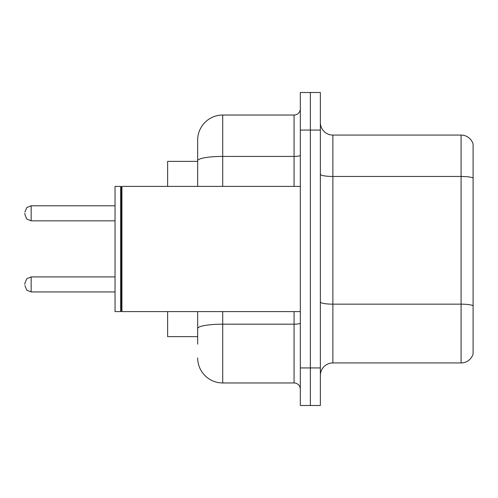 <?xml version="1.0" encoding="UTF-8"?>
<svg xmlns="http://www.w3.org/2000/svg" width="498" height="498" viewBox="0 0 498 498"><rect width="100%" height="100%" fill="white"/><g stroke="black" fill="none" stroke-linecap="round" stroke-linejoin="round"><path stroke-width="0.75" d="M197.669 161.364L167.621 161.364L167.621 186.401M197.669 336.636L167.621 336.636L167.621 311.599M320.363 375.448A12.518 12.518 0 0 1 332.882 362.93L461.08 362.93L461.08 135.07L332.882 135.07A12.518 12.518 0 0 1 320.363 122.552A12.518 12.518 0 0 0 332.882 135.07L332.882 362.93M310.347 367.935L310.347 405.497L320.363 405.497L320.363 367.935L310.347 367.935L310.347 405.497L300.331 405.497L300.331 367.935L310.347 367.935L310.347 130.065L310.347 367.935M300.331 367.935L300.331 92.504L310.347 92.504L310.347 130.065L310.347 92.504L320.363 92.504L320.363 367.935M473.1 144.084A12.518 12.518 0 0 0 461.08 135.07A12.518 12.518 0 0 1 473.1 144.084L473.1 353.916A12.518 12.518 0 0 1 461.08 362.93M197.669 344.149L197.669 311.599M222.712 311.599L222.712 382.962L294.069 382.962L294.069 311.599M197.669 186.401L197.669 140.081A25.037 25.037 0 0 1 222.712 115.038L294.069 115.038A6.262 6.262 0 0 0 300.331 108.782M222.712 115.038L222.712 156.422A25.037 4.345 180 0 0 197.669 160.773L197.669 140.081M300.331 389.218A6.262 6.262 0 0 0 294.069 382.962M222.712 382.962A25.037 25.037 0 0 1 197.669 357.919M121.929 311.599L121.3 310.97L121.3 187.03L121.929 186.401L121.929 311.599L300.331 311.599M120.672 311.599L115.038 311.599L115.038 186.401L120.672 186.401L120.672 311.599L121.3 310.97M24.9 284.433L24.9 283.181L24.9 284.433M24.9 213.318L24.9 214.57L24.9 213.318M473.1 178.023A12.518 2.173 180 0 0 461.08 176.454L332.882 176.454A12.518 2.173 0 0 1 320.363 174.281M473.1 305.716A12.518 2.173 180 0 0 461.08 304.154L332.882 304.154A12.518 2.173 0 0 1 320.363 301.981M320.363 130.065L300.331 130.065M300.331 323.096A6.262 1.089 0 0 1 294.069 324.186L222.712 324.186A25.037 4.345 180 0 0 197.669 328.531M222.712 186.401L222.712 156.422L294.069 156.422L294.069 115.038M294.069 186.401L294.069 156.422A6.262 1.089 0 0 0 300.331 155.339M24.9 283.181L26.768 278.718L31.162 276.919L31.162 291.94L115.038 291.94M115.038 205.805L31.162 205.805L31.162 220.832L26.768 219.033L24.9 214.57M121.3 187.03L120.672 186.401M121.929 186.401L300.331 186.401M31.162 276.919L115.038 276.919M31.162 291.94L26.768 290.141L24.9 285.684M31.162 220.832L115.038 220.832M31.162 205.805L26.768 207.604L24.9 212.067"/></g></svg>
